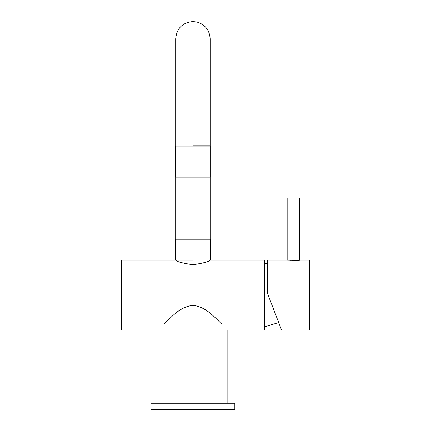 <?xml version="1.0" encoding="UTF-8"?>
<svg xmlns="http://www.w3.org/2000/svg" width="431" height="431" viewBox="0 0 431 431"><rect width="100%" height="100%" fill="white"/><g stroke="black" fill="none" stroke-linecap="round" stroke-linejoin="round"><path stroke-width="0.65" d="M175.638 260.189L175.638 239.232L210.183 239.232L210.183 260.189L264.332 260.189L264.332 330.06L223.188 330.06M157.972 403.238L157.972 330.06L121.488 330.06L121.488 260.189L192.91 260.189M192.91 264.758C203.416 263.152 209.175 261.628 210.183 260.189C209.175 261.628 203.421 263.147 192.91 264.758C182.405 263.152 176.645 261.628 175.638 260.189C176.662 261.633 182.421 263.152 192.91 264.758M163.979 324.053C156.076 331.956 156.076 331.956 163.979 324.053C170.493 318.304 179.544 306.522 192.91 305.423C206.26 306.511 215.376 318.353 221.841 324.053C229.739 331.956 229.739 331.956 221.841 324.053L163.979 324.053M210.166 146.071L175.654 146.071L175.654 177.125L210.166 177.125L210.166 146.071M234.83 403.238L234.83 409.45L150.99 409.45L150.99 403.238L234.83 403.238M209.299 145.759L210.145 145.759L210.145 38.785L210.145 146.071M192.91 145.759L210.145 145.759L192.91 145.759M175.676 177.125L175.676 238.919L210.145 238.919L210.145 177.125M298.02 260.453L287.154 260.189L287.154 198.082L299.577 198.082L299.577 260.189L287.154 260.189M298.02 260.195L299.577 260.189M309.512 295.09L309.356 330.054L309.356 260.189L309.512 295.09M268.152 295.084L281.567 330.054L268.152 295.084M309.356 330.054L281.567 330.054L280.107 326.262M286.998 260.189L267.592 260.189L267.592 293.619M293.366 260.782C285.15 260.141 285.15 260.135 293.366 260.766C301.576 260.135 301.576 260.141 293.366 260.782M309.512 279.848L309.512 279.105M309.512 273.61L309.512 274.245M309.512 274.903L309.512 274.353M309.512 280.689L309.512 281.174M309.512 284.385L309.512 283.997M309.512 291.954L309.512 287.687M227.843 330.06L227.843 403.238M278.69 322.55L264.332 326.94M267.592 263.653L264.332 263.309M175.676 146.071L175.676 38.785C176.699 28.317 182.442 22.568 192.91 21.55L196.935 22.024C205.188 24.572 209.595 30.159 210.145 38.785M299.728 260.189L309.356 260.189"/></g></svg>
